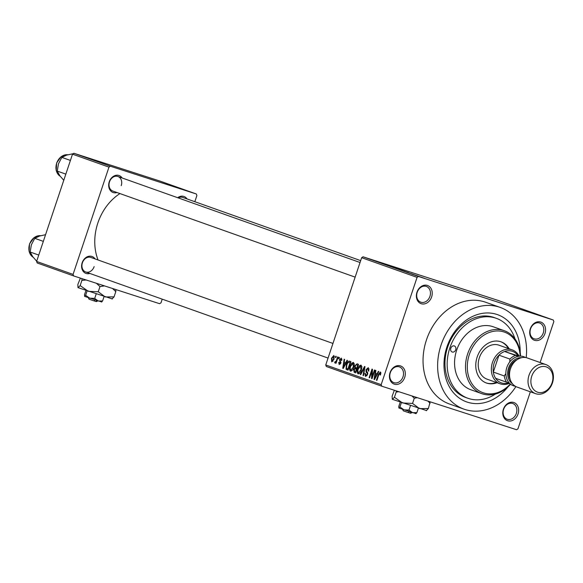 <?xml version="1.0" encoding="UTF-8"?>
<svg xmlns="http://www.w3.org/2000/svg" width="583" height="583" viewBox="0 0 583 583"><rect width="100%" height="100%" fill="white"/><g stroke="black" fill="none" stroke-linecap="round" stroke-linejoin="round"><path stroke-width="0.87" d="M503.391 409.266A9.641 7.696 -70.4 0 1 513.776 402.489A9.641 7.696 -70.4 0 1 518.047 413.996A9.641 7.696 -70.4 0 1 507.662 420.773A9.641 7.696 -70.4 0 1 503.391 409.266M516.341 413.427A8.359 6.675 109.6 0 0 512.785 403.502A8.359 6.675 109.6 0 0 503.639 409.324A8.359 6.675 109.6 0 0 507.195 419.25A8.359 6.675 109.6 0 0 516.341 413.427M390.056 372.661A9.641 7.696 -70.4 0 1 400.448 365.891A9.641 7.696 -70.4 0 1 404.711 377.398A9.641 7.696 -70.4 0 1 394.327 384.175A9.641 7.696 -70.4 0 1 390.056 372.661M403.006 376.822A8.359 6.675 109.6 0 0 399.457 366.896A8.359 6.675 109.6 0 0 390.304 372.719A8.359 6.675 109.6 0 0 393.86 382.645A8.359 6.675 109.6 0 0 403.006 376.822M416.976 292.207A9.641 7.696 -70.4 0 1 427.368 285.437A9.641 7.696 -70.4 0 1 431.631 296.944A9.641 7.696 -70.4 0 1 421.247 303.721A9.641 7.696 -70.4 0 1 416.976 292.207M429.926 296.368A8.359 6.675 109.6 0 0 426.377 286.442A8.359 6.675 109.6 0 0 417.224 292.265A8.359 6.675 109.6 0 0 420.78 302.191A8.359 6.675 109.6 0 0 429.926 296.368M530.311 328.812A9.641 7.696 -70.4 0 1 540.696 322.035A9.641 7.696 -70.4 0 1 544.967 333.542A9.641 7.696 -70.4 0 1 534.582 340.319A9.641 7.696 -70.4 0 1 530.311 328.812M543.261 332.966A8.359 6.675 109.6 0 0 539.705 323.048A8.359 6.675 109.6 0 0 530.559 328.87A8.359 6.675 109.6 0 0 534.115 338.796A8.359 6.675 109.6 0 0 543.261 332.966M177.669 197.71A9 7.185 -70.4 0 1 187.034 198.934M360.666 260.623L182.822 197.44A7.71 6.158 109.6 0 0 178.274 197.921M89.913 273.463A9 7.185 -70.4 0 1 82.167 262.751A9 7.185 -70.4 0 1 88.215 256.418A9 7.185 -70.4 0 1 95.08 258.925M332.959 343.445L90.861 257.431A7.71 6.158 109.6 0 0 82.414 262.802A7.71 6.158 109.6 0 0 85.701 271.969A7.71 6.158 109.6 0 0 94.14 266.591M117.001 192.521A9 7.185 -70.4 0 1 109.254 181.809A9 7.185 -70.4 0 1 115.296 175.476A9 7.185 -70.4 0 1 122.16 177.983M121.228 185.649A7.71 6.158 109.6 0 0 117.948 176.489A7.71 6.158 109.6 0 0 109.502 181.86A7.71 6.158 109.6 0 0 112.781 191.027L355.142 277.129M507.961 386.886A46.283 36.955 -70.4 0 1 460.257 398.743A46.283 36.955 -70.4 0 1 446.928 346.929A46.283 36.955 -70.4 0 1 489.815 313.042A46.283 36.955 -70.4 0 1 520.211 352.409M515.015 338.956A42.421 33.872 109.6 0 0 496.301 318.311L494.114 317.531A42.421 33.872 109.6 0 0 447.671 347.096A42.421 33.872 109.6 0 0 465.708 397.482L467.894 398.262A42.421 33.872 109.6 0 0 495.441 394.05M526.187 357.663A53.993 43.113 109.6 0 0 500.17 307.409A53.993 43.113 109.6 0 0 441.061 345.034A53.993 43.113 109.6 0 0 464.024 409.164A53.993 43.113 109.6 0 0 515.911 386.587M500.17 307.409L485.588 302.227A53.993 43.113 109.6 0 0 426.479 339.853A53.993 43.113 109.6 0 0 449.435 403.983L464.024 409.164M119.945 193.571A48.848 39.01 109.6 0 0 97.864 222.968A48.848 39.01 109.6 0 0 98.061 259.989M530.348 391.798L517.959 428.826L516.574 429.729L381.741 386.186L326.327 366.496L325.751 364.965L361.649 257.693L363.034 256.79L418.456 276.473L417.071 277.377L361.649 257.693M377.769 261.774L378.148 261.876M372.632 260.076L372.267 259.938M381.508 263.064L375.714 261.162L381.508 263.064M385.225 264.42L384.765 264.274M382.018 263.348L382.484 263.531M386.019 264.886L394.764 267.779L385.939 264.85M396.484 268.515L402.387 270.483L396.447 268.486M394.108 267.765L394.523 267.91M408.399 272.618L400.098 269.893L408.399 272.618M418.295 276.138L409.004 273.055L418.295 276.153M424.519 278.361L416.298 275.65L424.278 278.259M540.135 362.539L553.85 321.554L553.282 320.023L497.86 300.332L363.034 256.79M553.282 320.023L418.456 276.473M422.187 277.515L413.93 274.804L422.179 277.53M412.196 274.01L412.742 274.17M410.884 273.58L411.365 273.697M409.259 272.982L408.472 272.808M405.272 271.736L405.921 271.897M406.475 272.093L406.052 272.006M397.912 269.12L404.93 271.387L397.424 268.931M390.282 266.409L397.307 268.676L389.801 266.22M390.894 266.402L382.645 263.691L390.894 266.416M382.827 263.538L381.85 263.217L382.827 263.538M379.65 262.408L378.673 262.088L379.65 262.408M375.27 260.849L374.293 260.535L375.27 260.849M335.385 357.474L335.786 356.249L336.253 356.417L335.844 357.634L335.385 357.474L335.852 357.627M336.566 360.126L337.644 356.913L338.111 357.08L336.034 363.282L335.568 363.122L335.903 362.13L334.977 363.034L334.649 362.546L335.079 361.7L336.056 361.365L336.566 360.126L337.04 360.279M338.563 358.603L338.971 357.386L339.437 357.547L339.029 358.771L338.563 358.603L339.029 358.756M339.532 359.704L341.325 358.093L341.791 360.491L341.288 360.44L340.997 358.968L340.049 359.711L340.829 363.129L339.189 364.528L338.708 362.378L339.211 362.429L339.474 363.639L340.326 363.092L339.532 359.704L340.006 359.857M345.785 362.655L347.038 360.25L347.526 360.425L343.256 368.456L342.768 368.281L344.145 359.223L344.626 359.39L344.174 362.087L346.258 362.808M353.393 362.386L354.282 364.193L353.757 367.283C353.05 369.739 351.95 371.021 350.463 371.138C349.377 370.125 349.268 368.456 350.143 366.117L351.629 363.216L353.393 362.386M361.015 365.089L361.905 366.904L361.38 369.994C360.673 372.45 359.573 373.732 358.086 373.849C357 372.836 356.898 371.16 357.765 368.828L359.252 365.927L361.015 365.089M380.364 371.969L380.888 372.829L380.48 374.986L379.978 374.927L380.014 372.96L379.293 373.426L376.888 380.4L376.421 380.24L378.36 374.446L380.364 371.969M325.751 364.965L381.173 384.656L417.071 277.377M377.07 373.776L378.331 371.364L378.812 371.539L374.548 379.569L374.06 379.395L375.43 370.336L375.918 370.511L375.467 373.2L377.544 373.922M372.151 376.815L374.439 369.986L374.905 370.147L372.049 378.68L371.553 378.505L371.881 370.97L369.593 377.813L369.134 377.646L371.983 369.112L372.486 369.287L372.151 376.815L372.624 376.968M365.774 375.459L367.101 374.403L367.246 373.477L366.051 371.918L366.022 369.637L368.296 367.676L368.871 371.109L368.369 371.05L367.924 368.66L366.496 369.79L367.552 374.592L365.454 376.465L364.907 373.419L365.41 373.47L365.774 375.459L366.926 375.831L365.832 375.481M360.228 374.483L364.535 366.467L364.994 366.627L363.515 375.649L363.034 375.481L364.462 367.552L360.709 374.658L360.228 374.483L360.717 374.643M354.836 365.825L357.087 363.821L358.53 364.331L355.674 372.865L354.231 372.355L353.67 369.753L354.77 368.143L354.836 365.825L355.812 367.829L356.73 368.157L357.729 365.162L356.228 364.754L355.302 365.986M346.346 364.827C347.038 362.356 348.102 361.132 349.545 361.139L350.908 361.62L348.051 370.154L346.069 369.279L346.346 364.827L346.812 364.98L346.491 368.296L347.92 368.995L350.106 362.458L349.239 362.145L350.587 362.582M331.479 358.268L333.87 355.448L334.088 359.121L331.72 361.875L331.479 358.268L331.953 358.414M194.831 201.703L196.901 195.524L196.333 193.993L159.866 181.036L73.895 153.271L110.355 166.221L108.97 167.124L72.511 154.174L73.895 153.271M196.333 193.993L110.355 166.221M162.227 299.159L161.003 302.796L159.618 303.699L73.647 275.934L37.181 262.977L36.612 261.446L72.511 154.174M36.612 261.446L73.072 274.396L108.97 167.124M73.072 274.396L73.647 275.934M381.173 384.656L381.741 386.186M380.888 373.237L380.014 372.96M376.888 380.386L376.421 380.24M374.556 379.555L374.06 379.395M375.321 377.041L376.582 374.716L375.292 374.257L374.563 378.586L375.321 377.041L375.809 377.201M377.048 374.862L376.582 374.716M375 378.724L374.563 378.586M377.063 374.825L375.292 374.257M372.049 378.666L371.553 378.505M372.406 371.138L371.881 370.97M369.6 377.799L369.134 377.646M369.17 369.068L367.924 368.66M365.381 373.572L364.907 373.419M367.567 374.548L367.101 374.403M367.764 373.645L367.246 373.477M367.574 372.413L366.051 371.918M366.496 369.79L366.022 369.637M363.515 375.634L363.034 375.481M358.239 368.973L357.765 368.828M360.002 366.168L359.252 365.927M358.414 372.85L360.921 369.811L360.688 366.088L358.224 369.017L357.773 371.014L358.414 372.85L359.653 373.244M361.387 369.965L360.921 369.811M361.868 366.474L360.688 366.088M355.688 372.821L354.231 372.355M354.143 369.906L353.67 369.753M357.007 368.864L354.77 368.143M355.543 371.706L356.395 369.156L355.528 368.842L355.011 368.755L354.187 369.775L354.734 371.415L356.009 371.852M355.441 368.813L356.395 369.156M356.876 369.279L355.011 368.755M357.197 368.31L356.73 368.157M358.202 365.315L357.729 365.162M356.709 364.805L356.228 364.754M350.609 366.27L350.143 366.117M352.38 363.457L351.629 363.216M350.791 370.139L353.298 367.108L353.065 363.384L350.602 366.306L350.15 368.303L350.791 370.139L352.03 370.54M353.764 367.254L353.298 367.108M354.245 363.763L353.065 363.384M348.124 369.943L346.069 369.279M348.386 369.148L347.92 368.995M346.805 365.009L347.687 362.99L349.275 362.16L350.106 362.458M343.263 368.441L342.768 368.281M344.028 365.927L345.296 363.595L343.999 363.136L343.278 367.465L344.028 365.927L344.517 366.08M345.755 363.748L345.296 363.595M343.708 367.603L343.278 367.465M345.777 363.712L343.999 363.136M341.966 359.281L340.997 358.968M339.189 362.531L338.708 362.378M340.443 363.952L339.474 363.639M340.793 363.245L340.326 363.092M340.946 362.721L340.348 362.524M336.041 363.267L335.568 363.122M336.369 362.276L335.903 362.13M335.444 362.801L334.649 362.546M336.376 362.254L335.378 361.934M336.617 361.547L336.056 361.365M332.033 360.994L333.622 358.96L333.563 356.33L331.967 358.37L332.033 360.994L332.995 361.307M334.088 359.113L333.622 358.96M334.525 356.643L333.563 356.33M416.364 275.606L418.783 276.4L416.364 275.606M398.706 269.375L404.136 271.124L398.728 269.346M395.886 268.369L397.927 269.025L395.879 268.384M398.728 269.288L401.126 270.06L398.721 269.302M391.106 266.635L396.506 268.42L391.076 266.686M388.256 265.659L393.503 267.349L388.256 265.659M385.072 264.493L387.498 265.287L385.072 264.493M450.834 348.189A3.214 2.565 109.6 0 0 452.197 352.008A3.214 2.565 109.6 0 0 455.717 349.764A3.214 2.565 109.6 0 0 454.354 345.952A3.214 2.565 109.6 0 0 450.834 348.189M509.119 348.787A21.855 17.454 109.6 0 0 501.081 341.835A21.855 17.454 109.6 0 0 477.156 357.066A21.855 17.454 109.6 0 0 486.448 383.024A21.855 17.454 109.6 0 0 497.066 382.703M486.084 382.893A21.855 17.454 109.6 0 0 496.337 382.448M520.189 356.133A32.138 25.667 109.6 0 0 498.195 330.962A32.138 25.667 109.6 0 0 469.337 354.544A32.138 25.667 109.6 0 0 477.834 389.998A32.138 25.667 109.6 0 0 510.285 383.986M510.562 384.212A33.428 26.687 -70.4 0 1 481.842 393.671A33.428 26.687 -70.4 0 1 467.632 353.968A33.428 26.687 -70.4 0 1 504.222 330.678A33.428 26.687 -70.4 0 1 520.539 356.133M504.222 330.678L493.291 326.793A33.428 26.687 109.6 0 0 456.693 350.084A33.428 26.687 109.6 0 0 470.904 389.779L481.842 393.671M496.301 318.311A42.421 33.872 109.6 0 0 449.857 347.876A42.421 33.872 109.6 0 0 467.894 398.262M509.513 383.271A18 14.371 -70.4 0 1 500.454 383.898A18 14.371 -70.4 0 1 500.134 383.796L487.009 379.132A18 14.371 -70.4 0 1 479.357 357.758A18 14.371 -70.4 0 1 499.063 345.216L512.187 349.873A18 14.371 -70.4 0 1 519.132 356.198M508.391 348.525A21.855 17.454 109.6 0 0 500.717 341.711M515.547 355.382L518.36 356.315A15.428 12.316 109.6 0 0 509.768 361.926L509.906 359.062A16.71 13.343 -70.4 0 1 515.547 355.382L504.608 351.498L518.149 355.87A16.71 13.343 109.6 0 0 512.195 351.25A16.71 13.343 109.6 0 0 504.608 351.498A16.71 13.343 109.6 0 0 498.968 355.178A16.71 13.343 109.6 0 0 493.32 372.071A16.71 13.343 109.6 0 0 495.637 378.316A16.71 13.343 109.6 0 0 501.591 382.944A16.71 13.343 109.6 0 0 508.616 382.878M500.134 383.796A18 14.371 -70.4 0 1 492.548 362.218A18 14.371 -70.4 0 1 511.874 349.771A18 14.371 -70.4 0 1 512.187 349.873M509.906 359.062L498.968 355.178L493.32 372.071L504.259 375.955L505.855 373.616A15.428 12.316 109.6 0 0 509.389 383.133L506.576 382.2A16.71 13.343 -70.4 0 1 504.259 375.955M518.149 355.87L519.089 356.206M495.637 378.316L506.576 382.2M531.732 376.246A13.373 10.676 109.6 0 0 537.65 392.206A13.373 10.676 109.6 0 0 552.057 382.812A13.373 10.676 109.6 0 0 546.133 366.853A13.373 10.676 109.6 0 0 531.732 376.246M552.451 382.9A15.428 12.316 -70.4 0 1 535.566 393.656A15.428 12.316 -70.4 0 1 529 375.328A15.428 12.316 -70.4 0 1 545.892 364.579A15.428 12.316 -70.4 0 1 552.451 382.9M521.683 357.678A14.138 11.288 109.6 0 0 508.544 368.026A14.138 11.288 109.6 0 0 512.428 383.738M515.277 386.245A15.428 12.316 -70.4 0 1 506.831 367.45A15.428 12.316 -70.4 0 1 525.48 357.532M510.176 379.387A12.855 10.268 -70.4 0 1 509.52 368.347A12.855 10.268 -70.4 0 1 517.201 359.631M535.566 393.656L517.041 387.068A15.428 12.316 -70.4 0 1 510.482 368.748A15.428 12.316 -70.4 0 1 527.367 357.998L545.892 364.579M43.331 241.369L34.761 238.323L39.564 236.049L45.561 234.701M38.748 255.07L30.178 252.031L31.373 244.787L34.761 238.323M36.685 261.228L32.684 256.6L30.178 252.031M70.412 160.427L61.842 157.381L66.644 155.107L73.647 153.606M65.828 174.128L57.258 171.089L58.453 163.845L61.842 157.381M63.773 180.285L59.772 175.658L57.258 171.089M408.129 412.443L410.024 413.121L411.197 412.174M408.166 412.414L410.024 413.121M415.868 413.675L416.889 412.618L412.502 412.669L408.989 410.068L404.026 409.849L399.938 406.985L401.41 402.576M408.989 410.068L410.476 405.644M399.938 406.985L398.867 407.998M416.036 413.653L398.918 408.034L398.787 406.446L400.215 402.168M416.889 412.618L418.354 408.238M426.632 410.607L392.286 399.297L392.133 396.185L394.348 390.26M426.304 410.643L428.345 408.537L419.563 408.632L412.545 403.436L402.613 402.991L394.443 397.263L396.185 392.06L398.859 391.718M412.545 403.436L414.287 398.233L417.311 397.672M411.919 395.937L414.287 398.233M394.443 397.263L392.403 399.362M396.265 390.88L396.185 392.06M428.345 408.537L430.174 401.825M427.988 401.126L430.086 403.334M409.244 411.54L408.071 412.487L403.327 410.847L402.583 409.353M93.834 300.777L95.729 301.455L96.902 300.507M93.87 300.748L95.729 301.455M101.573 302.009L102.593 300.959L98.206 301.003L94.701 298.409L89.731 298.183L85.643 295.319L87.115 290.917M94.701 298.409L96.18 293.978M85.643 295.319L84.622 296.368L84.491 294.779L85.92 290.502M102.593 300.959L104.058 296.572M112.337 298.941L77.991 287.63L77.838 284.519L80.403 278.12M112.009 298.977L114.049 296.871L105.268 296.966L98.25 291.77L88.317 291.325L80.148 285.597L81.89 280.394L86.175 279.978M98.25 291.77L99.992 286.566L104.51 285.903M96.392 283.28L99.992 286.566M80.148 285.597L78.107 287.696M81.977 278.623L81.89 280.394M114.049 296.871L115.791 291.668L115.871 289.569M112.555 288.498L115.791 291.668M101.741 301.994L84.622 296.368M94.949 299.873L93.776 300.821L89.031 299.181L88.288 297.687M378.826 374.599L378.36 374.446M367.756 372.989L366.707 372.654M364.586 369.09L364.193 368.966M348.066 370.118L346.747 369.695M340.997 362.327L339.933 361.985M40.715 235.707A11.573 9.241 109.6 0 0 29.675 243.934A11.573 9.241 109.6 0 0 33.158 257.227M60.253 176.299L56.23 170.724L56.617 162.941L61.186 156.616L67.817 154.757A11.573 9.241 109.6 0 0 56.762 162.992A11.573 9.241 109.6 0 0 60.246 176.285M85.701 271.969L328.061 358.071M360.039 262.503L117.948 176.489M33.165 257.241L29.15 251.667L29.529 243.883L34.105 237.558L40.73 235.7M410.643 413.296L412.137 412.553M96.348 301.63L97.842 300.886"/></g></svg>
